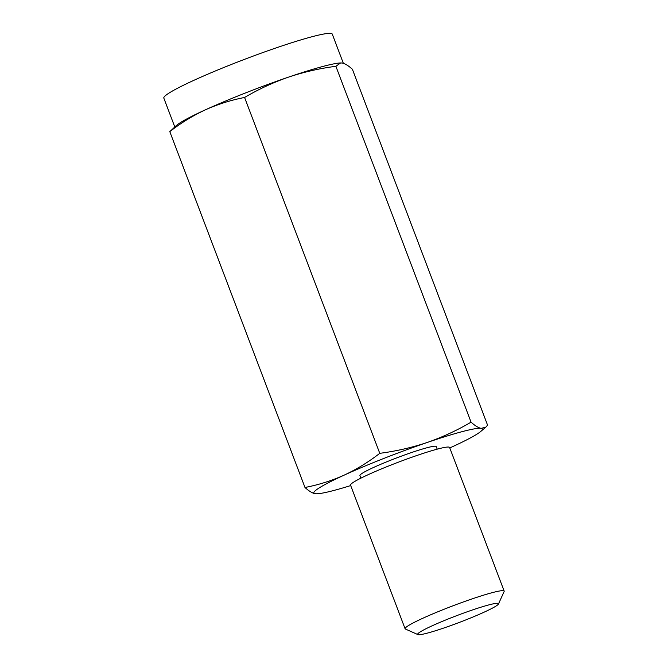 <?xml version="1.0" encoding="UTF-8"?>
<svg xmlns="http://www.w3.org/2000/svg" width="668" height="668" viewBox="0 0 668 668"><rect width="100%" height="100%" fill="white"/><g stroke="black" fill="none" stroke-linecap="round" stroke-linejoin="round"><path stroke-width="1" d="M244.588 97.47C230.969 100.1 217.91 104.216 205.402 109.819A90.097 7.565 159.2 0 1 288.442 77.154C303.689 72.052 319.504 68.428 335.887 66.299L340.613 62.959A90.097 7.565 159.2 0 0 288.442 77.154C273.262 82.44 258.641 89.211 244.588 97.47L379.766 453.33C368.477 462.081 356.612 469.345 344.17 475.132C331.645 480.743 318.586 484.859 304.984 487.481C308.892 491.038 312.24 493.109 315.029 493.702L316.757 493.794A90.097 7.565 159.2 0 0 350.7 485.569M335.887 66.299L471.065 422.159C457.012 430.417 442.391 437.181 427.211 442.475C411.964 447.577 396.149 451.192 379.766 453.33M169.797 131.621L176.744 125.208A90.097 7.565 159.2 0 1 205.402 109.819C192.952 115.614 181.078 122.879 169.797 131.621L304.984 487.481M449.781 447.936A90.097 7.565 159.2 0 0 451.969 446.942A90.097 7.565 159.2 0 0 480.626 431.553A90.097 7.565 159.2 0 0 481.11 428.372C478.33 427.787 474.981 425.716 471.065 422.159M341.039 62.951L342.342 63.059C345.131 63.644 348.479 65.723 352.395 69.272L487.573 425.14L485.845 427.136L481.11 428.372A90.097 7.565 159.2 0 0 427.211 442.475A90.097 7.565 159.2 0 0 344.17 475.132A90.097 7.565 159.2 0 0 315.029 493.702A90.097 7.565 159.2 0 0 316.757 493.794M432.204 625.782A43.245 3.632 159.2 0 0 417.909 634.6A43.245 3.632 159.2 0 0 459.367 622.409A43.245 3.632 159.2 0 0 498.47 603.997A43.245 3.632 159.2 0 0 476.2 608.715A43.245 3.632 159.2 0 0 432.204 625.782M498.47 603.997L504.131 591.531A52.997 4.451 159.2 0 0 504.173 591.113A52.997 4.451 159.2 0 0 474.948 597.935A52.997 4.451 159.2 0 0 422.919 618.217A52.997 4.451 159.2 0 0 405.092 628.747A52.997 4.451 159.2 0 0 405.401 629.031L417.909 634.6M504.173 591.113L449.614 447.485A52.997 4.451 159.2 0 0 420.389 454.307A52.997 4.451 159.2 0 0 368.369 474.597A52.997 4.451 159.2 0 0 350.533 485.127L405.092 628.747M343.36 63.31L332.272 34.11A90.097 7.565 159.2 0 0 282.597 45.708A90.097 7.565 159.2 0 0 194.146 80.202A90.097 7.565 159.2 0 0 163.827 98.096L174.766 126.887M437.214 449.163L436.221 446.55A40.806 3.423 159.2 0 0 413.717 451.802A40.806 3.423 159.2 0 0 373.654 467.425A40.806 3.423 159.2 0 0 359.927 475.532L360.92 478.138M480.626 431.553L485.845 427.136"/></g></svg>
